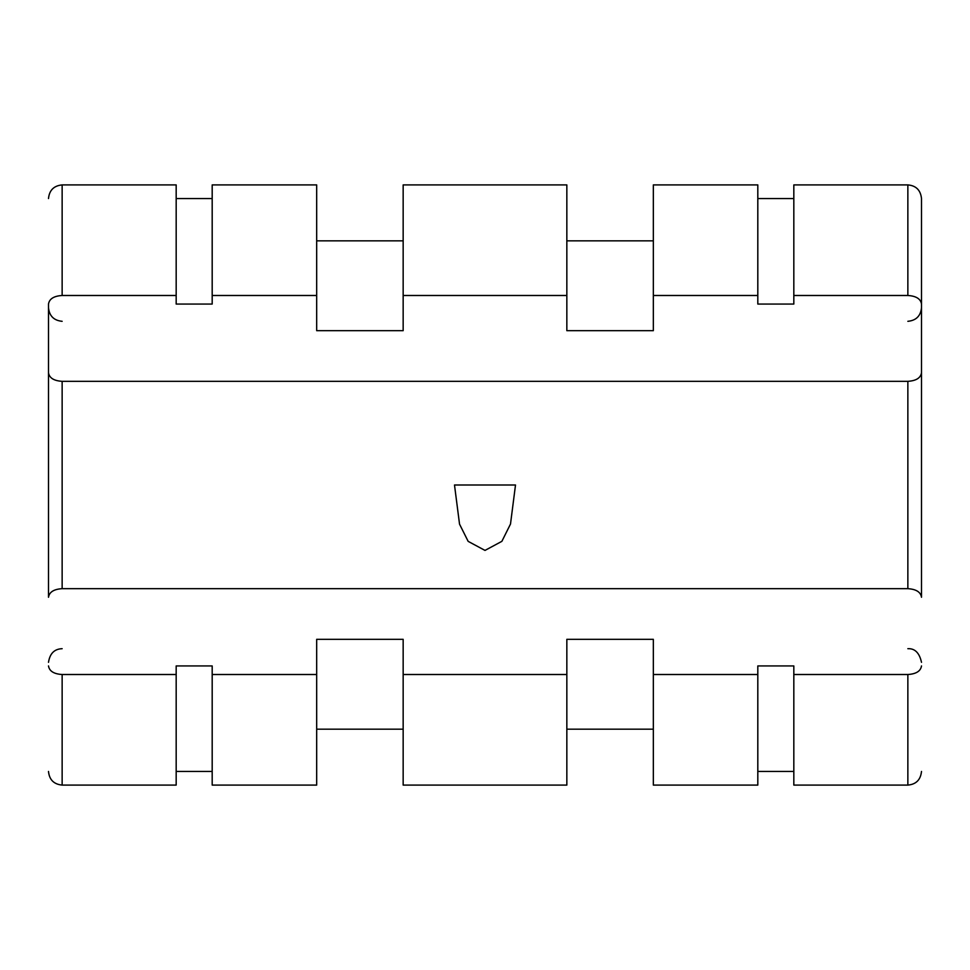 <?xml version="1.0" encoding="UTF-8"?>
<svg xmlns="http://www.w3.org/2000/svg" width="970" height="970" viewBox="0 0 970 970"><rect width="100%" height="100%" fill="white"/><g stroke="black" fill="none" stroke-linecap="round" stroke-linejoin="round"><path stroke-width="1.45" d="M403.156 295.486L403.156 184.906L566.844 184.906L566.844 295.486L403.156 295.486L403.156 330.685L316.681 330.685L316.681 295.486L212.187 295.486L212.187 184.906L316.681 184.906L316.681 295.486M403.156 785.094L403.156 674.514L566.844 674.514L566.844 785.094L403.156 785.094M921.5 304.071C920.688 298.869 916.141 296.008 907.859 295.486L907.859 184.906C916.068 185.634 920.615 190.181 921.5 198.547L921.5 597.253C920.688 592.052 916.141 589.19 907.859 588.669L62.141 588.669C53.859 589.19 49.312 592.052 48.5 597.253L48.5 304.071C49.312 298.869 53.859 296.008 62.141 295.486L62.141 184.906C53.859 185.719 49.312 190.265 48.5 198.547M921.5 372.747C920.688 377.948 916.141 380.81 907.859 381.331L62.141 381.331C53.859 380.81 49.312 377.948 48.5 372.747L48.5 304.071M515.506 485L510.499 524.042L501.878 541.333L485 550.414L468.158 541.369L459.537 524.152L454.493 485L515.506 485M62.141 674.514L62.141 785.094L176.176 785.094L176.176 674.514L62.141 674.514C53.859 673.992 49.312 671.131 48.5 665.929M907.859 295.486L793.824 295.486L793.824 184.906L907.859 184.906M793.824 674.514L793.824 785.094L907.859 785.094L907.859 674.514L793.824 674.514L793.824 665.929L757.812 665.929L757.812 674.514L653.331 674.514L653.331 639.315L566.844 639.315L566.844 674.514M921.5 198.547L921.5 597.253M757.812 295.486L653.331 295.486L653.331 184.906L757.812 184.906L757.812 304.071L793.824 304.071L793.824 295.486M653.331 674.514L653.331 785.094L757.812 785.094L757.812 674.514M212.187 295.486L212.187 304.071L176.176 304.071L176.176 295.486L62.141 295.486M176.176 295.486L176.176 184.906L62.141 184.906M566.844 295.486L566.844 330.685L653.331 330.685L653.331 295.486M212.187 674.514L316.681 674.514L316.681 785.094L212.187 785.094L212.187 665.929L176.176 665.929L176.176 674.514M907.859 674.514C916.141 673.992 920.688 671.131 921.5 665.929M316.681 674.514L316.681 639.315L403.156 639.315L403.156 674.514M48.5 372.747L48.5 597.253M907.859 381.331L907.859 588.669M62.141 381.331L62.141 588.669M62.141 785.094C53.859 784.281 49.312 779.735 48.5 771.453M176.176 771.453L212.187 771.453M176.176 198.547L212.187 198.547M62.141 321.312C53.859 320.5 49.312 315.953 48.5 307.672M62.141 648.688C54.393 648.978 49.846 653.525 48.5 662.328M316.681 729.173L403.156 729.173M316.681 240.839L403.156 240.839M566.844 729.173L653.331 729.173M566.844 240.839L653.331 240.839M907.859 785.094C916.068 784.366 920.615 779.819 921.5 771.453M757.812 771.453L793.824 771.453M757.812 198.547L793.824 198.547M907.859 321.312C916.141 320.5 920.688 315.953 921.5 307.672M907.859 648.688C914.88 648.336 919.427 652.883 921.5 662.328"/></g></svg>
